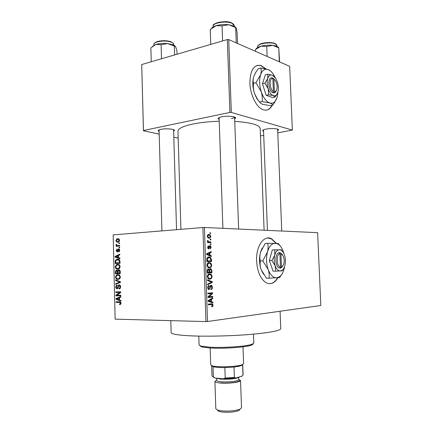 <?xml version="1.0" encoding="UTF-8"?>
<svg xmlns="http://www.w3.org/2000/svg" width="434" height="434" viewBox="0 0 434 434"><rect width="100%" height="100%" fill="white"/><g stroke="black" fill="none" stroke-linecap="round" stroke-linejoin="round"><path stroke-width="0.65" d="M266.085 68.919L260.964 65.469C253.83 64.395 250.141 70.275 249.886 83.111C250.196 95.057 256.673 107.74 263.178 109.748C266.991 110.93 270.024 109.433 272.281 105.256M265.586 68.8L260.655 65.55L257.259 65.382M276.398 243.311L271.548 238.776C264.046 234.523 255.821 246.154 256.613 261.078C257.384 271.89 260.557 279.111 266.134 282.74C270.718 284.894 274.646 283.223 277.917 277.722M276.062 243.3L271.228 238.798L267.669 238.006M263.563 131.35L262.662 130.71C262.608 130.097 263.807 129.554 266.259 129.077C271.272 128.101 278.932 128.621 278.541 129.896L277.689 130.645M159.121 131.453L158.198 130.753C158.128 130.222 159.018 129.755 160.868 129.359C165.783 128.252 175.011 129.028 174.511 130.466L173.633 131.22M219.159 119.437L218.172 118.656C218.085 117.961 219.241 117.359 221.638 116.838C227.069 115.628 236.085 116.399 235.597 117.994L234.664 118.878M231.414 118.58C233.416 118.162 234.474 117.657 234.593 117.066L235.597 117.994M280.771 328.565L280.771 328.652C280.038 330.73 269.85 332.661 250.201 334.435C231.289 336.003 207.137 336.578 191.074 335.862C177.88 335.205 171.235 334.082 171.142 332.477L170.801 320.639M219.219 121.216C209.345 121.553 200.6 122.48 192.994 124.01C182.974 126.18 177.967 128.61 177.967 131.301L180.918 229.326M210.783 236.373C210.615 237.74 210.051 238.364 209.101 238.228L208.228 238.022L207.278 236.27C207.447 234.908 208 234.289 208.938 234.414L209.839 234.626L210.783 236.373L210.3 236.405M210.908 241.977L210.929 242.66L207.55 242.606L207.528 241.917L208.07 241.928L207.441 241.098L207.598 240.447L208.092 240.653L208.401 241.776L210.908 241.977L207.533 242.194M211.146 247.337L210.121 249.002L210.034 248.319L210.664 247.288L210.11 246.36L208.662 248.899L208.293 248.807L207.642 247.342L208.564 245.758L208.13 247.32L208.575 248.21L210.002 245.677L210.436 245.785L211.146 247.337L210.664 247.364M211.488 259.516L211.559 261.528L206.893 261.626L206.877 258.593C207.365 257.378 208.092 256.83 209.058 256.955L210.354 257.243L211.488 259.516L210.951 259.543M211.857 270.675L211.928 272.802L207.262 273.013L207.192 270.854C207.186 269.65 207.561 268.999 208.315 268.906L209.318 269.617L210.43 268.635L211.065 268.782L211.857 270.675L211.32 270.691L211.239 269.97L210.457 269.319L209.693 270.849L209.736 272.21L211.369 272.14L211.32 270.68M212.226 281.709L212.248 282.388L207.647 284.742L207.626 284.026L211.694 282.122L207.512 280.548L207.485 279.821L212.226 281.709L210.62 281.742M212.714 296.422L212.736 297.116L208.065 297.55L208.043 296.807L211.694 293.541L207.946 293.867L207.924 293.172L212.589 292.776L212.617 293.514L208.982 296.769L212.714 296.422M212.774 306.312L211.667 306.849L211.586 306.165L212.519 305.216L212.145 304.511L208.304 304.825L208.282 304.131L211.461 303.789L212.508 303.941L213.061 305.189L212.774 306.312L211.602 306.301M207.49 321.507L320.829 305.498L317.607 232.673L204.43 227.481L207.49 321.507L205.949 321.578L202.906 227.519L204.43 227.481M212.904 302.216L212.931 302.937L208.19 301.31L208.163 300.572L212.763 297.903L212.785 298.625L211.418 299.362L211.499 301.76L212.904 302.216L210.794 302.205M212.47 287.232C212.421 288.729 211.922 289.532 210.978 289.641L210.897 288.952L211.928 287.21L211.423 285.946L211.087 285.87L209.036 289.592L208.456 289.467L207.68 287.715C207.723 286.359 208.168 285.626 209.02 285.518L209.101 286.207L208.233 287.65L208.7 288.822L209.497 288.643L209.98 286.31L211.054 285.181L211.635 285.317L212.47 287.232L211.928 287.243M211.45 278.449L209.877 279.219L208.494 278.937L207.322 276.68C207.571 274.765 208.347 273.838 209.644 273.892L211.336 274.5L212.112 276.436L211.45 278.449L210.235 278.476M211.076 267.143L209.503 267.876L208.163 267.588L206.947 265.282C207.202 263.384 207.973 262.478 209.269 262.559L210.962 263.205L211.738 265.152L211.076 267.143L207.74 267.263M211.369 255.816L211.391 256.532L206.66 254.487L206.633 253.76L211.228 251.546L211.249 252.262L209.882 252.859L209.964 255.235L211.369 255.816L209.899 255.886M210.973 243.93L210.995 244.613L210.333 244.602L210.311 243.919L210.973 243.93L210.316 243.968M210.816 239.248L210.843 239.926L210.181 239.915L210.159 239.232L210.816 239.248L210.159 239.291M210.604 232.814L210.626 233.497L209.969 233.476L209.942 232.792L210.604 232.814L209.947 232.863M118.862 242.986L119.556 242.937L119.572 243.561L118.878 243.61L118.862 242.986L119.556 242.997M117.788 245.557L119.616 245.438L119.632 246.062L116.117 246.295L116.1 245.677L116.659 245.639L116.024 244.939L116.198 244.331L116.703 244.478L117.072 245.492L119.621 245.573M118.965 247.266L119.659 247.217L119.675 247.847L118.981 247.89L118.965 247.266L119.659 247.272M118.618 248.894L119.795 250.331L118.699 251.926L118.618 251.308L119.29 250.32L118.721 249.512L117.522 251.834L117.185 251.926L116.155 250.586L117.12 249.078L116.654 250.532L117.223 251.275L118.205 249.007L118.775 248.894M118.455 257.622L119.914 258.089L119.93 258.745L115.053 257.096L115.043 256.445L119.822 254.183L119.838 254.839L118.401 255.463L118.455 257.622M120.18 266.622L119.458 268.451L117.815 269.129C116.448 269.313 115.585 268.543 115.216 266.818L116.41 264.632L117.641 264.311L119.393 264.854L120.18 266.622M120.424 276.935L119.703 278.758L118.053 279.42C116.686 279.583 115.824 278.802 115.455 277.066L116.6 274.923L117.88 274.586L119.638 275.156L120.424 276.935M121.048 303.214L120.728 304.201L119.562 304.565L119.48 303.936L120.202 303.773L120.478 303.176L120.093 302.498L116.106 302.389L116.095 301.76L119.383 301.771C120.267 301.625 120.82 302.102 121.048 303.214M202.906 227.519L113.171 234.897L115.118 319.153L205.949 321.578M119.453 299.937L120.923 300.485L120.934 301.147L116.035 299.221L116.019 298.565L120.826 296.547L120.842 297.209L119.399 297.757L119.453 299.937M116.903 295.212L120.793 295.196L120.809 295.825L115.954 295.842L115.938 295.174L119.762 292.5L115.878 292.532L115.862 291.903L120.717 291.865L120.733 292.538L116.903 295.212M119.204 284.867C120.082 284.926 120.571 285.572 120.657 286.803L119.838 288.691L119.062 288.914L118.987 288.284L119.507 288.116L120.088 286.755L119.225 285.496L118.911 285.583L117.587 288.61L117.05 288.756C116.236 288.719 115.78 288.133 115.688 286.993L116.426 285.279L117.082 285.084L117.164 285.708L116.708 285.854L116.252 286.966L117.055 288.127L117.408 288.04L118.07 285.838L119.204 284.867M115.585 279.897L120.478 281.758L120.489 282.371L115.688 284.324L115.672 283.679L119.914 282.116L115.601 280.548L115.585 279.897M118.764 269.812C119.675 269.791 120.169 270.415 120.24 271.668L120.283 273.615L115.444 273.767L115.395 271.83L116.084 270.208L116.567 270.073L117.598 270.707L118.764 269.812M117.489 259.228C118.862 258.995 119.697 259.744 119.996 261.474L120.039 263.308L115.205 263.525L115.232 260.791L116.198 259.559L117.793 259.223M117.657 238.711C118.661 238.516 119.296 239.047 119.556 240.306L118.666 241.944L117.777 242.172C116.789 242.351 116.171 241.814 115.921 240.577L116.822 238.933L118.238 238.722M277.782 132.853L292.348 130.07L289.668 66.342L228.723 39.581L231.322 112.428L229.917 112.428L227.324 39.554L228.723 39.581M292.348 130.07L231.322 112.428M159.197 134.111L143.437 130.775L141.717 64.536L227.324 39.554M141.717 64.536L143.464 130.504L229.917 112.428M178.173 138.131L173.812 137.209M260.46 135.913L263.72 135.337M260.178 128.572L260.172 128.431C259.326 124.856 250.857 122.507 234.756 121.379M143.464 130.504L143.437 130.775M222.908 228.327L219.105 117.657M120.082 304.522L119.562 304.565M121.043 303.127L120.478 303.176M120.864 302.427L120.093 302.498M120.647 302.145L116.106 302.389M118.965 302.14L118.954 301.771M117.386 299.113L116.035 299.221M117.674 298.429L116.019 298.565M117.451 299.135L118.878 299.726L118.835 297.974L116.529 298.847L117.451 299.135M119.442 299.677L118.878 299.726M119.404 297.925L118.835 297.974M120.804 295.619L115.954 295.842M118.807 295.625L118.802 295.207M117.082 295.087L115.938 295.174M120.728 292.435L119.762 292.5M120.728 292.315L115.878 292.532M118.732 292.332L118.721 291.881M120.332 288.198L118.987 288.284M120.657 286.722L120.088 286.755M120.272 285.436L119.225 285.496M116.252 286.955L115.688 286.993M119.648 284.959L118.645 285.019M118.064 288.067L117.055 288.127M118.14 287.888L117.543 287.926M118.694 285.805L118.07 285.838M117.538 283.576L115.672 283.679M120.484 282.084L119.914 282.116M117.104 280.478L115.601 280.548M119.448 278.97L119.117 278.742M119.621 275.14L116.795 275.514L116.019 277.049L115.455 277.066M118.97 275.167L119.29 274.906M116.019 277.049C116.312 278.378 116.985 278.959 118.048 278.791L119.035 278.541L119.855 276.957C119.572 275.65 118.911 275.069 117.88 275.216M119.751 278.709L118.048 278.791M120.424 276.93L119.855 276.957M120.283 273.594L115.444 273.767M118.292 273.659L118.281 273.051M115.965 271.809L115.395 271.83M118.227 270.686L117.598 270.707M115.992 273.127L117.435 273.078L117.343 271.25L116.665 270.691L115.965 272.042L115.992 273.127M119.947 270.398L118.411 270.539L117.999 273.062L117.435 273.078M117.571 270.664L116.665 270.691M117.994 271.228L117.343 271.25M117.999 273.062L119.703 273.008L119.594 271.028L118.786 270.436M120.267 272.986L119.703 273.008M120.175 271.006L119.594 271.028M120.24 271.657L119.67 271.673M119.133 268.711L118.813 268.472M119.437 264.892L116.556 265.25L115.78 266.791L115.216 266.818M118.786 264.908L119.117 264.653M115.78 266.791C116.073 268.114 116.746 268.684 117.804 268.505L118.759 268.261L119.61 266.65C119.328 265.348 118.666 264.778 117.641 264.935M119.453 268.456L117.804 268.505M120.18 266.633L119.61 266.65M118.053 263.4L118.037 262.83M115.84 260.78L115.232 260.791M118.601 259.836L119.019 259.527M119.605 260.026L116.464 260.102L115.802 260.883L115.753 262.879L120.028 262.754M115.753 262.879L119.458 262.706L119.431 261.583L118.688 260.042M120.023 262.695L119.458 262.706M120.001 261.572L119.431 261.583M116.865 257.08L115.053 257.096M116.214 256.434L115.043 256.445M116.464 256.933L117.885 257.443L117.842 255.707L115.547 256.7L116.464 256.933M118.449 257.438L117.885 257.443M118.406 255.702L117.842 255.707M119.589 251.302L118.618 251.308M119.795 250.32L119.29 250.32M119.627 249.517L118.721 249.512M116.654 250.586L116.155 250.586M117.967 251.308L117.099 251.308M118.043 251.091L117.386 251.091M118.954 246.105L118.949 245.698L116.1 245.677M118.949 245.698L116.659 245.639M116.648 244.944L116.024 244.939M116.42 240.582L115.921 240.577M116.42 240.555L117.76 241.554L118.444 241.38L119.052 240.327L117.706 239.329L117.028 239.503L116.42 240.555M119.128 241.575L117.76 241.554M119.556 240.333L119.052 240.327M208.635 304.462L211.521 304.478M209.248 304.028L209.53 304.467M212.519 305.189L213.061 305.189M211.515 298.625L212.785 298.625M210.257 299.357L211.418 299.362M209.476 301.749L211.499 301.76M209.562 301.071L210.946 301.581L210.881 299.65L208.667 300.838L209.562 301.071L208.179 301.066M208.96 301.576L210.946 301.581M208.174 300.838L208.667 300.838M209.758 299.65L210.881 299.65M209.324 296.737L209.334 297.116L212.736 297.116M209.334 297.116L208.054 297.236M207.935 293.596L211.694 293.541M209.199 293.064L209.215 293.536L212.617 293.514M208.081 296.769L208.982 296.769M210.127 285.887L211.087 285.87M207.984 286.223L209.101 286.207M207.68 287.655L208.233 287.65M207.951 288.908L208.938 288.898M211.054 282.409L212.248 282.388M208.038 274.592L211.336 274.5M207.322 276.659L207.87 276.642L208.711 278.308L209.861 278.53C210.821 278.563 211.391 277.879 211.57 276.469L212.112 276.436M208.038 278.568L209.671 278.53M207.756 274.95L208.608 274.928L207.87 276.642M208 274.63L209.655 274.586L208.608 274.928M211.57 276.469L210.696 274.793L209.655 274.586M208.521 272.264L208.537 272.905L211.928 272.802M208.537 272.905L207.262 272.959M208.678 269.639L209.318 269.617M207.788 272.292L209.193 272.232L209.079 270.214L208.412 269.595L207.75 271.087L207.788 272.292L207.24 272.313M207.365 269.628L208.412 269.595M209.188 272.226L209.736 272.21M209.145 270.865L209.693 270.849M209.405 269.357L210.457 269.319M209.579 263.259L210.962 263.205M206.947 265.288L207.501 265.266L208.369 266.959L209.486 267.187C210.447 267.246 211.016 266.574 211.195 265.169L211.738 265.152M207.723 267.252L209.486 267.187M207.36 263.606L208.233 263.568L207.501 265.266M207.571 263.319L209.28 263.248L208.233 263.568M211.195 265.169L210.289 263.465L209.28 263.248M208.146 260.975L208.168 261.599M206.872 261.013L210.995 260.85L210.219 257.899L209.074 257.644L207.441 258.713L207.419 260.926L210.995 260.85M206.872 260.948L207.419 260.926M206.828 259.727L207.376 259.7M206.855 258.74L207.441 258.713M207.268 257.725L208.857 257.655M209.551 252.355L211.249 252.262M208.331 252.941L209.882 252.859M208.553 255.306L209.964 255.235M208.032 254.378L209.41 255.008L209.351 253.098L207.132 254.069L208.032 254.378L206.655 254.449M208.027 255.078L209.41 255.008M206.644 254.091L207.132 254.069M207.848 253.174L209.351 253.098M209.172 246.414L210.061 246.36M209.134 246.572L209.812 246.534M207.745 246.501L208.645 246.447M207.642 247.353L208.13 247.32M207.826 248.253L208.575 248.21M207.528 241.96L208.07 241.928M207.495 240.691L208.092 240.653M207.447 241.185L208.049 241.147M207.935 241.841L208.466 241.803M207.533 242.053L209.161 241.944M208.472 234.447L208.938 234.414M207.767 236.302L208.396 237.387L209.074 237.544L210.3 236.34L209.66 235.255L208.998 235.098L207.284 236.34M207.756 237.637L209.074 237.544M269.688 283.711C272.796 283.5 275.427 281.509 277.586 277.749M266.628 110.084C268.809 109.542 270.594 107.957 271.972 105.321M252.93 343.929C253.044 344.363 252.404 344.813 250.998 345.28C245.34 347.33 223.25 348.844 210.213 348.014L201.891 346.994L200.025 345.822M198.794 336.1L199.076 345.008L200.996 346.131L209.6 347.173C223.092 348.019 245.991 346.462 251.823 344.357L253.819 343.044M241.852 365.124L239.85 366.101L234.002 367.045L224.861 367.582C219.365 367.62 215.416 367.31 213.013 366.654L211.646 365.743M210.148 348.008L210.702 364.858L212.058 365.786C216.409 367.327 233.91 366.985 240.572 365.216L242.205 364.734L243.599 363.67M234.002 367.045L234.371 377.455L235.733 378.047L223.423 378.795L215.166 378.047L212.926 376.788M242.123 376.056L235.733 378.047M241.716 376.435L243.083 374.808M242.601 364.94L242.969 375.16M223.423 378.795L225.213 378.014L234.371 377.455M224.861 367.582L225.213 378.014M213.013 366.654L213.354 376.945L215.166 378.047M211.646 365.781L211.982 375.936L213.354 376.945M240.062 409.186L238.776 410.597C234.3 412.143 228.669 412.615 221.877 412.012L218.655 411.302L217.353 410.049M214.911 381.421L215.817 408.757L217.298 409.994L220.928 410.792C228.615 411.465 234.978 410.933 240.029 409.202L241.516 407.814M239.389 377.065L238.385 377.683C233.834 379.039 227.845 379.5 220.429 379.066L216.083 378.128M216.702 380.189L214.911 381.388C214.993 382.11 216.691 382.642 219.995 382.983C227.883 383.84 241.022 382.213 240.539 380.493L238.667 379.397M175.141 46.037L172.878 44.735L167.692 43.579L175.596 46.601L176.942 50.621L177.05 54.228M174.593 54.944L174.327 46.118M161.101 44.669L167.692 43.579C163.298 43.15 159.37 43.443 155.904 44.447L161.101 44.669L161.508 58.764M151.249 61.758L150.864 47.838L155.904 44.447L152.421 46.427M255.528 51.353L255.458 49.514L260.991 46.221L266.731 46.449L272.704 45.375L278.764 47.849L279.615 61.932M279.328 61.655L278.764 47.849M267.132 56.447L266.731 46.449M278.769 47.805C278.058 46.617 276.035 45.809 272.704 45.375C268.684 44.962 264.778 45.245 260.991 46.221C258.225 47.002 256.548 47.957 255.968 49.075M235.857 27.407L234.007 26.111L228.827 24.749L235.684 27.559L236.313 28.167L237.132 32.794L237.523 43.449M236.242 42.722L235.684 27.559M222.045 25.834L228.827 24.749C224.28 24.239 220.016 24.564 216.034 25.72L222.045 25.834L222.577 40.942M210.745 44.393L210.24 29.479L216.034 25.72C213.74 26.452 212.221 27.337 211.472 28.378M282.339 254.574L280.076 252.653L279.062 252.659L279.919 253.651L280.462 267.024L279.675 268.028L281.433 267.637L282.854 265.923M279.919 253.651C275.975 254.384 276.453 266.46 280.462 267.024M279.062 252.718C274.445 253.407 275.004 267.534 279.675 268.028M282.632 251.568L281.281 249.848L274.803 249.838L274.76 255.111L271.912 260.563L275.189 265.825L275.65 271.158L282.127 270.849L283.435 268.879M274.803 249.838L272.27 249.968L269.368 260.666L273.111 271.228L275.65 271.158M271.912 260.563L269.368 260.666M284.102 254.069L282.556 249.642C280.586 245.584 278.161 243.463 275.281 243.279C271.798 243.425 269.199 246.306 267.496 251.915C266.026 257.807 266.254 263.666 268.179 269.503C270.328 275.048 273.149 277.82 276.653 277.809L279.371 276.843C281.536 275.313 283.125 272.639 284.14 268.82L284.661 266.281M280.435 246.214L278.297 243.501L267.632 243.322C268.299 245.932 268.255 248.796 267.496 251.915L262.776 260.856L268.179 269.503C269.178 272.557 269.449 275.454 268.988 278.199L279.659 277.527L281.737 274.402M267.632 243.322L265.174 243.469L260.503 252.262C259.011 258.111 259.234 263.932 261.17 269.72C260.161 266.693 259.874 263.769 260.297 260.959C259.657 258.252 259.727 255.355 260.503 252.262L262.255 247.993M262.776 260.856L260.297 260.959M268.988 278.199L266.525 278.248L261.17 269.72L263.422 274.163M275.189 265.825C276.474 269.216 278.183 270.93 280.304 270.962L281.986 270.377C283.299 269.454 284.265 267.821 284.888 265.489C285.718 261.968 285.577 258.48 284.465 255.013L283.928 253.678C282.713 251.156 281.221 249.859 279.453 249.772C277.342 249.897 275.774 251.677 274.76 255.111C273.887 258.702 274.028 262.277 275.189 265.825M280.695 267.984L281.476 266.986L280.939 253.646L280.082 252.713M281.476 266.986L282.062 266.698C284.422 264.181 284.834 260.644 283.299 256.082L280.939 253.646M279.68 268.076L280.7 268.044M279.062 252.702L280.076 252.653M274.098 79.118L272.037 77.767L272.877 78.576L273.398 91.471L272.639 92.643L273.653 93.012L275.552 92.182L276.447 90.538M272.877 78.576C268.934 77.691 269.4 89.328 273.398 91.471M272.042 77.827C267.431 76.639 267.968 90.25 272.633 92.588M273.838 76.069L272.438 75.191L267.827 74.214L267.745 78.38L264.93 83.23L268.158 88.71L268.641 94.764L273.257 95.621L275.107 97.053L277.5 93.185M275.107 97.053L272.655 97.579L266.167 95.306L262.451 83.811L265.358 74.811L267.827 74.214M264.93 83.23L262.451 83.811M268.641 94.764L266.167 95.306M275.199 77.567L273.664 74.697C272.042 72.147 270.279 70.46 268.369 69.646C264.892 68.415 262.304 70.124 260.595 74.773C259.12 79.78 259.342 85.433 261.257 91.72C263.389 97.829 266.199 101.572 269.693 102.945C271.733 103.59 273.512 103.091 275.026 101.453L277.18 97.368L278.048 91.465M270.648 71.084L268.369 69.646L260.791 67.997C261.42 69.912 261.355 72.174 260.595 74.773L255.93 82.731L261.257 91.72C262.25 95.068 262.532 98.366 262.103 101.616L269.693 102.945C271.472 103.596 272.492 104.334 272.747 105.158L276.61 98.925M272.747 105.158L270.371 105.652L262.917 104.372C261.111 103.731 260.042 102.983 259.7 102.126L257.199 98.838L254.422 93.256C253.418 89.941 253.12 86.626 253.516 83.301C252.913 81.304 253 79.01 253.781 76.427L255.772 72.315L258.398 68.594L260.791 67.997M255.93 82.731L253.516 83.301M262.103 101.616L259.7 102.126M253.966 75.907L253.781 76.427C252.284 81.408 252.501 87.017 254.422 93.256L256.673 98.366L260.004 102.608M268.158 88.71C269.438 92.437 271.136 94.742 273.257 95.621C274.51 96.039 275.601 95.746 276.534 94.737L277.841 92.263C278.671 89.258 278.536 85.889 277.429 82.156L275.693 78.299L272.438 75.191C270.328 74.469 268.765 75.532 267.745 78.38C266.867 81.435 267.002 84.88 268.158 88.71M273.653 92.952L274.413 91.84L273.892 78.977L273.057 78.228M274.413 91.84L276.013 91.162C277.7 88.314 277.521 84.831 275.481 80.713L273.892 78.977M272.557 78.288L273.057 78.169M120.771 302.286L119.437 302.406M118.379 286.901L117.842 286.934M120.489 282.306L119.155 282.377M120.478 281.785L119.144 281.856M117.972 271.885L117.408 271.906M115.726 261.773L115.162 261.778M118.216 250.364L117.571 250.364M208.553 300.35L209.617 300.35M209.758 287.661L210.262 287.655M207.202 271.104L207.75 271.087M206.66 253.749L208.087 253.673M209.009 247.244L209.649 247.206M238.651 379.728C243.854 381.34 229.711 383.83 220.553 382.837M216.642 378.296L216.712 380.385C216.783 380.998 218.242 381.453 221.085 381.741C227.839 382.462 239.08 381.079 238.673 379.614L238.673 379.587M173.752 44.398L173.752 44.349C173.681 43.53 172.862 42.809 171.289 42.185C165.766 39.82 153.359 41.496 153.972 44.485L153.994 45.212M154.851 43.037C156.473 40.677 166.396 39.89 170.866 41.778M276.881 45.624L275.395 44.002C270.762 41.501 256.923 43.688 257.633 46.764L257.666 47.518M258.447 45.353C260.031 42.771 271.152 41.583 274.923 43.606M234.186 25.628L232.163 23.414C226.7 20.501 212.318 22.79 213.072 26.403L213.094 26.979M214.098 24.608C216.127 21.743 227.335 20.702 231.675 22.991M260.655 65.55L260.964 65.469M271.228 238.798L271.548 238.776M277.765 129.191L278.541 129.896M173.687 129.685L174.511 130.466M264.111 230.215L260.172 128.431M280.771 328.652L280.076 311.254M219.099 117.663L218.172 118.656M159.028 129.902L158.198 130.753M263.422 129.885L262.662 130.71M120.202 303.773L121.005 303.702M119.507 288.116L120.413 288.062M116.426 285.279L117.104 285.236M117.408 288.04L118.097 287.997M116.6 274.923L119.122 274.82M119.035 278.541L119.947 278.498M116.084 270.208L117.072 270.176M118.157 269.97L119.404 269.932M116.41 264.632L118.976 264.572M118.759 268.261L119.665 268.234M116.198 259.559L118.992 259.516M118.873 251.215L119.638 251.215M116.746 249.219L117.137 249.219M117.223 251.275L117.977 251.275M118.205 249.007L119.171 249.007M116.822 238.933L118.921 238.971M118.444 241.38L119.263 241.396M212.508 303.941L210.192 303.925M208.7 288.822L207.913 288.832M211.635 285.317L210.577 285.333M210.908 274.174L208.466 274.239M208.711 278.308L207.837 278.324M208.797 269.02L207.843 269.053M211.065 268.782L209.823 268.825M210.49 262.841L208 262.944M208.369 266.959L207.501 266.991M210.354 257.243L207.642 257.373M208.445 248.177L207.81 248.215M210.436 245.785L209.486 245.839M208.401 241.776L207.886 241.809M209.839 234.626L207.815 234.772M208.396 237.387L207.615 237.441M250.998 345.28L251.823 344.357M253.825 343.099L253.489 334.147M201.891 346.994L200.996 346.131M159.077 129.88L161.92 230.888M173.584 129.647L176.551 229.684M277.63 129.142L281.758 231.024M263.503 129.847L267.431 230.367M238.635 229.049L234.599 117.055M212.937 366.632L212.058 365.786M243.599 363.708L242.991 346.831M241.396 365.64L242.205 364.734M242.72 364.658L243.083 374.851M214.255 377.797L213.419 376.994M218.655 411.302L217.298 409.994M216.788 378.437L216.506 378.166M238.673 379.625L238.597 377.444M240.539 380.493L241.516 407.857M238.385 377.683L238.798 377.222M238.776 410.597L240.029 409.202M173.774 45.125L173.752 44.349C172.954 43.34 175.086 44.36 171.175 41.865M154.108 43.861C153.468 43.65 154.846 42.803 158.242 41.317C162.815 40.373 167.041 40.519 170.931 41.767M257.747 46.194C257.036 45.961 258.561 45.006 262.315 43.335C267.301 42.234 271.532 42.32 275.01 43.59M275.313 43.742C276.599 44.653 277.12 45.266 276.881 45.57L276.914 46.378M234.208 26.284L234.181 25.557C233.676 24.657 234.843 25.134 232.076 23.127M213.327 25.46C211.184 24.239 225.365 19.351 231.761 22.975M279.371 276.843L278.829 277.646M281.986 270.377L281.639 270.892M282.062 266.698L281.433 267.637M275.026 101.453L274.315 103.004M256.673 98.366L257.199 98.838M276.534 94.737L276.105 95.675M276.013 91.162L275.552 92.182"/></g></svg>
